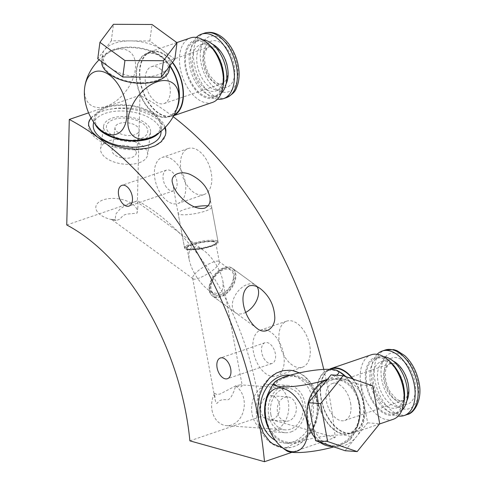 <?xml version="1.0" encoding="UTF-8"?>
<svg xmlns="http://www.w3.org/2000/svg" width="486" height="486" viewBox="0 0 486 486"><rect width="100%" height="100%" fill="white"/><g stroke="black" fill="none" stroke-linecap="round" stroke-linejoin="round"><path stroke-width="0.36" stroke-dasharray="2.43 1.82" d="M91.01 117.867L93.154 115.802L99.083 112.321L105.638 110.049L116.683 108.123L128.62 107.941L133.705 108.427L145.205 110.978L154.894 115.358L157.124 116.853L163.193 122.964L165.307 127.289M165.762 133.65A38.947 20.248 -172.5 0 1 165.708 134.172A38.947 20.248 -172.5 0 1 139.002 149.621A38.947 20.248 -172.5 0 1 97.334 139.288A38.947 20.248 -172.5 0 1 88.574 123.45M91.149 118.116A38.947 20.248 -172.5 0 1 129.847 109.04A38.947 20.248 -172.5 0 1 164.711 127.897M111.16 134.555A20.849 10.838 -172.5 0 1 121.044 118.092A20.849 10.838 -172.5 0 1 147.708 132.168A20.849 10.838 -172.5 0 1 133.146 140.108A20.849 10.838 -172.5 0 1 111.16 134.555M137.149 212.564A20.849 10.838 -172.5 0 1 137.003 213.147L137.69 208.445L137.149 212.564A20.849 10.838 -172.5 0 0 118.122 198.774A20.849 10.838 -172.5 0 0 95.845 206.957A20.849 10.838 -172.5 0 0 115.96 220.346L111.403 219.277L117.144 220.176L119.787 219.192L122.721 215.978L124.702 214.733L127.101 214.089L137.003 213.147M217.145 266.322C211.422 272.913 195.427 281.181 193.039 278.782L192.608 278.095C192.462 277.142 193.203 275.762 194.825 273.964C191.915 268.807 190.008 263.898 189.115 259.251C187.857 246.663 192.638 243.656 203.446 250.223C208.567 254.063 213.135 259.427 217.145 266.322C218.773 264.524 219.514 263.145 219.368 262.191L218.937 261.504C216.549 259.105 200.554 267.373 194.825 273.964C198.841 280.859 203.403 286.224 208.524 290.063C219.338 296.63 224.113 293.623 222.855 281.036C221.962 276.382 220.061 271.48 217.145 266.322M137.69 208.445L138.054 205.371L137.799 202.553L137.259 202.024L134.92 201.866L132.253 202.553L124.525 206.052L119.933 209.138L116.111 213.652L115.322 217.558L115.96 220.346M214.636 393.344L216.944 394.504L220.061 394.018L235.989 385.714L240.552 384.845L242.247 385.738L241.013 386.82L235.68 386.139L233.748 391.752L231.403 396.54L228.997 399.298L227.97 399.717L222.357 399.638L219.721 400.616L216.756 403.526L215.741 402.056L215.128 399.692L214.636 393.344A20.849 16.336 94.1 0 0 212.018 410.281M233.401 278.168A14.604 9.027 126.1 0 0 230.844 270.18A14.604 9.027 126.1 0 0 214.946 276.668A14.604 9.027 126.1 0 0 213.646 293.787A14.604 9.027 126.1 0 0 225.358 291.685A14.604 9.027 126.1 0 0 233.401 278.168M209.223 286.442A17.04 10.534 126.1 0 0 212.212 295.755A17.04 10.534 126.1 0 0 230.759 288.186A17.04 10.534 126.1 0 0 232.278 268.211A17.04 10.534 126.1 0 0 224.137 267.555A17.04 10.534 126.1 0 0 209.223 286.442M299.431 372.871L305.718 376.954L312.838 385.264L317.346 395.829L318.063 399.006L318.64 410.828L316.009 422.826L311.775 431.525L304.461 440.237L297.183 445.206L293.83 446.61L290.598 447.503L282.494 447.758M323.761 369.415A316.429 186.575 71.1 0 1 335.176 437.509L291.934 452.308M335.176 437.509L260.557 416.654A199.594 117.685 -108.9 0 0 137.423 200.773L139.962 95.256A316.429 186.575 71.1 0 1 173.18 116.683M139.962 95.256L88.586 112.843M188.398 249.932A17.04 3.347 169.5 0 1 184.662 248.577A17.04 3.347 169.5 0 1 200.809 242.186A17.04 3.347 169.5 0 1 218.171 242.368A17.04 3.347 169.5 0 1 207.309 247.611A17.04 3.347 169.5 0 1 188.398 249.932M212.576 241.651A14.604 2.867 169.5 0 1 215.778 242.812A14.604 2.867 169.5 0 1 201.939 248.291A14.604 2.867 169.5 0 1 187.055 248.133A14.604 2.867 169.5 0 1 196.368 243.644A14.604 2.867 169.5 0 1 212.576 241.651M270.86 414.534A20.849 16.336 94.1 0 0 285.3 429.879A20.849 16.336 94.1 0 0 303.088 410.251A20.849 16.336 94.1 0 0 288.289 388.284A20.849 16.336 94.1 0 0 270.86 414.534M212.024 410.293A20.849 16.336 94.1 0 0 226.458 425.633A20.849 16.336 94.1 0 0 243.626 410.117A20.849 16.336 94.1 0 0 235.68 386.139M290.039 370.277A38.947 30.509 94.1 0 0 289.589 370.241A38.947 30.509 94.1 0 0 257.033 419.272A38.947 30.509 94.1 0 0 284 447.928A38.947 30.509 94.1 0 0 316.38 417.486A38.947 30.509 94.1 0 0 299.109 372.944M137.423 200.773L66.746 224.969M260.557 416.654L189.88 440.851M263.819 358.255A10.953 6.458 -108.9 0 0 272.087 363.437A10.953 6.458 -108.9 0 0 274.651 350.983A10.953 6.458 -108.9 0 0 264.992 342.709A10.953 6.458 -108.9 0 0 263.819 358.255M279.031 341.561A24.343 14.349 -108.9 0 0 260.654 330.043A24.343 14.349 -108.9 0 0 254.962 357.72A24.343 14.349 -108.9 0 0 276.425 376.103A24.343 14.349 -108.9 0 0 279.031 341.561M305.068 332.649A24.343 14.349 -108.9 0 0 286.697 321.131A24.343 14.349 -108.9 0 0 280.999 348.808A24.343 14.349 -108.9 0 0 302.462 367.191A24.343 14.349 -108.9 0 0 305.068 332.649M165.355 185.628A10.953 6.458 -108.9 0 0 173.624 190.81A10.953 6.458 -108.9 0 0 176.187 178.356A10.953 6.458 -108.9 0 0 166.528 170.082A10.953 6.458 -108.9 0 0 165.355 185.628M180.567 168.934A24.343 14.349 -108.9 0 0 162.19 157.415A24.343 14.349 -108.9 0 0 156.498 185.093A24.343 14.349 -108.9 0 0 177.955 203.476A24.343 14.349 -108.9 0 0 180.567 168.934M206.605 160.022A24.343 14.349 -108.9 0 0 188.234 148.503A24.343 14.349 -108.9 0 0 182.536 176.181A24.343 14.349 -108.9 0 0 203.999 194.564A24.343 14.349 -108.9 0 0 206.605 160.022M186.922 247.04A15.576 3.056 169.5 0 1 206.301 241.657A15.576 3.056 169.5 0 1 215.978 243.857A15.576 3.056 169.5 0 1 201.976 248.48A15.576 3.056 169.5 0 1 187.244 249.178A15.576 3.056 169.5 0 1 186.922 247.04M185.409 246.378A17.04 3.347 -10.5 0 0 184.516 247.763A17.04 3.347 -10.5 0 0 185.761 248.71A17.04 3.347 -10.5 0 0 201.878 247.951A17.04 3.347 -10.5 0 0 217.193 242.891A17.04 3.347 -10.5 0 0 218.02 241.56A17.04 3.347 -10.5 0 0 203.725 240.862A17.04 3.347 -10.5 0 0 185.409 246.378M208.166 205.833A17.04 3.347 169.5 0 1 211.653 207.17A17.04 3.347 169.5 0 1 195.506 213.561A17.04 3.347 169.5 0 1 178.143 213.372A17.04 3.347 169.5 0 1 179.042 211.987A17.04 3.347 169.5 0 1 194.57 206.933M214.466 295.336A15.576 9.629 -53.9 0 1 218.184 272.251A15.576 9.629 -53.9 0 1 234.082 278.375A15.576 9.629 -53.9 0 1 214.466 295.336M214.271 296.976A17.04 10.534 126.1 0 0 232.083 287.426A17.04 10.534 126.1 0 0 232.812 268.606A17.04 10.534 126.1 0 0 214.265 276.176A17.04 10.534 126.1 0 0 212.746 296.15A17.04 10.534 126.1 0 0 214.271 296.976M245.74 312.37A17.04 10.534 -53.9 0 1 236.937 313.482A17.04 10.534 -53.9 0 1 235.412 312.656A17.04 10.534 -53.9 0 1 236.931 292.681A17.04 10.534 -53.9 0 1 255.472 285.112A17.04 10.534 -53.9 0 1 257.033 286.716M406.825 400.835A24.343 14.349 71.1 0 1 401.047 406.332A24.343 14.349 71.1 0 1 379.59 387.95A24.343 14.349 71.1 0 1 385.283 360.272A24.343 14.349 71.1 0 1 393.217 361.074M403.787 385.92A24.343 14.349 -108.9 0 0 380.817 361.803A24.343 14.349 -108.9 0 0 375.125 389.48A24.343 14.349 -108.9 0 0 396.588 407.857A24.343 14.349 -108.9 0 0 403.787 385.92M398.247 416.046A34.075 20.09 71.1 0 1 374.153 389.808A34.075 20.09 71.1 0 1 377.112 354.312M345.783 376.62A33.589 19.805 71.1 0 1 359.306 403.52A33.589 19.805 71.1 0 1 349.361 433.798A33.589 19.805 71.1 0 1 319.745 408.434A33.589 19.805 71.1 0 1 327.607 370.241A33.589 19.805 71.1 0 1 338.87 371.504M358.966 403.495A33.042 19.483 -108.9 0 0 345.321 376.699A33.042 19.483 -108.9 0 0 318.014 383.788A33.042 19.483 -108.9 0 0 333.481 428.974A33.042 19.483 -108.9 0 0 359.403 417.839A33.042 19.483 -108.9 0 0 358.966 403.495M352.745 378.989A33.589 19.805 71.1 0 1 363.024 402.25A33.589 19.805 71.1 0 1 353.079 432.528A33.589 19.805 71.1 0 1 323.463 407.159A33.589 19.805 71.1 0 1 331.324 368.965M353.286 379.171A34.075 20.09 71.1 0 1 363.328 402.268A34.075 20.09 71.1 0 1 353.237 432.99A34.075 20.09 71.1 0 1 323.773 408.878A34.075 20.09 71.1 0 1 329.301 369.33M393.229 419.297A34.075 20.09 71.1 0 1 363.182 393.563A34.075 20.09 71.1 0 1 371.158 354.816M404.109 401.533A30.424 17.939 71.1 0 1 380.155 410.743A30.424 17.939 71.1 0 1 366.067 369.591A30.424 17.939 71.1 0 1 390.641 362.192M403.088 387.409A29.209 17.223 71.1 0 1 394.444 413.738A29.209 17.223 71.1 0 1 368.686 391.68A29.209 17.223 71.1 0 1 375.52 358.468A29.209 17.223 71.1 0 1 403.088 387.409M401.965 410.166A29.209 17.223 71.1 0 1 398.162 412.462A29.209 17.223 71.1 0 1 372.41 390.41A29.209 17.223 71.1 0 1 379.244 357.192A29.209 17.223 71.1 0 1 383.661 356.681M350.552 402.888A19.47 11.482 71.1 0 1 344.787 420.445A19.47 11.482 71.1 0 1 327.619 405.737A19.47 11.482 71.1 0 1 332.175 383.594A19.47 11.482 71.1 0 1 350.552 402.888M272.373 419.618A12.168 9.538 94.1 0 0 279.729 406.618A12.168 9.538 94.1 0 0 271.073 395.744A12.168 9.538 94.1 0 0 260.69 407.201A12.168 9.538 94.1 0 0 269.323 420.026A12.168 9.538 94.1 0 0 272.373 419.618M288.97 420.815A12.168 9.538 -85.9 0 1 285.92 421.222A12.168 9.538 -85.9 0 1 277.287 408.398A12.168 9.538 -85.9 0 1 287.669 396.947A12.168 9.538 -85.9 0 1 296.32 407.815A12.168 9.538 -85.9 0 1 288.97 420.815M274.426 430.718A23.68 18.553 94.1 0 0 288.739 405.421A23.68 18.553 94.1 0 0 271.905 384.268A23.68 18.553 94.1 0 0 251.693 406.551A23.68 18.553 94.1 0 0 268.497 431.501A23.68 18.553 94.1 0 0 274.426 430.718M291.023 431.914A23.68 18.553 94.1 0 0 305.33 406.624A23.68 18.553 94.1 0 0 288.502 385.465A23.68 18.553 94.1 0 0 268.29 407.748A23.68 18.553 94.1 0 0 285.094 432.698A23.68 18.553 94.1 0 0 291.023 431.914M275.337 440.334A34.075 26.7 94.1 0 0 284.34 443.074A34.075 26.7 94.1 0 0 292.882 441.938A34.075 26.7 94.1 0 0 313.47 405.543A34.075 26.7 94.1 0 0 289.249 375.095M269.39 429.867A34.075 26.7 94.1 0 0 288.866 443.396A34.075 26.7 94.1 0 0 297.408 442.266A34.075 26.7 94.1 0 0 318.002 405.865A34.075 26.7 94.1 0 0 293.775 375.423A34.075 26.7 94.1 0 0 288.799 375.654M281.181 378.387A34.075 26.7 94.1 0 0 269.469 390.787M285.422 377.555A33.042 25.886 94.1 0 0 272.409 432.819A33.042 25.886 94.1 0 0 316.137 417.851A33.042 25.886 94.1 0 0 285.422 377.555M345.121 450.722L356.384 436.78A34.075 26.7 -85.9 0 1 335.638 446.774A34.075 26.7 -85.9 0 1 330.34 445.692A34.075 26.7 -85.9 0 1 312.055 421.696A34.075 26.7 -85.9 0 1 319.8 388.788A34.075 26.7 -85.9 0 1 340.546 378.794A34.075 26.7 -85.9 0 1 345.844 379.876A34.075 26.7 -85.9 0 1 364.129 403.872A34.075 26.7 -85.9 0 1 356.384 436.78L367.647 422.838L360.618 384.9L331.069 374.846M367.647 422.838L379.712 423.707M360.618 384.9L372.689 385.775M327.121 379.73A34.075 26.7 -85.9 0 1 336.02 378.466A34.075 26.7 -85.9 0 1 341.318 379.548A34.075 26.7 -85.9 0 1 360.296 412.353A34.075 26.7 -85.9 0 1 339.653 445.31A34.075 26.7 -85.9 0 1 331.112 446.446M319.448 441.987A34.075 26.7 -85.9 0 1 315.037 437.825M327.667 380.605A33.042 25.886 -85.9 0 1 358.814 403.817A33.042 25.886 -85.9 0 1 339.465 444.313A33.042 25.886 -85.9 0 1 308.318 421.101A33.042 25.886 -85.9 0 1 327.667 380.605M333.833 446.883A33.042 6.488 -10.5 0 0 350.558 439.216A33.042 6.488 -10.5 0 0 334.976 435.177A33.042 6.488 -10.5 0 0 298.052 442.309A33.042 6.488 -10.5 0 0 286.983 450.99M336.433 375.235A33.042 6.488 169.5 0 1 327.424 379.353M226.081 83.95A24.343 14.349 71.1 0 1 220.304 89.448A24.343 14.349 71.1 0 1 198.841 71.065A24.343 14.349 71.1 0 1 204.539 43.394A24.343 14.349 71.1 0 1 212.473 44.196M210.663 47.33A24.343 14.349 -108.9 0 0 200.074 44.919A24.343 14.349 -108.9 0 0 194.376 72.596A24.343 14.349 -108.9 0 0 215.839 90.979A24.343 14.349 -108.9 0 0 223.414 71.472A24.343 14.349 -108.9 0 0 210.663 47.33M217.497 99.168A34.075 20.09 71.1 0 1 193.41 72.924A34.075 20.09 71.1 0 1 196.368 37.428M176.521 109.472A33.589 19.805 71.1 0 1 168.618 116.919A33.589 19.805 71.1 0 1 138.996 91.55A33.589 19.805 71.1 0 1 146.857 53.357A33.589 19.805 71.1 0 1 161.474 56.686A33.589 19.805 71.1 0 1 169.972 65.677M174.839 59.195L162.342 50.094A34.075 17.715 -172.5 0 1 170.088 63.441L169.754 65.968A33.042 19.483 -108.9 0 0 164.572 59.814A33.042 19.483 -108.9 0 0 161.413 57.154A33.042 19.483 -108.9 0 0 136.766 69.668A33.042 19.483 -108.9 0 0 153.795 112.928A33.042 19.483 -108.9 0 0 178.66 100.96M174.176 114.836A33.589 19.805 71.1 0 1 172.336 115.644A33.589 19.805 71.1 0 1 142.72 90.281A33.589 19.805 71.1 0 1 150.581 52.087A33.589 19.805 71.1 0 1 165.191 55.416A33.589 19.805 71.1 0 1 172.336 62.536M173.788 115.577A34.075 20.09 71.1 0 1 172.494 116.105A34.075 20.09 71.1 0 1 142.447 90.372A34.075 20.09 71.1 0 1 150.423 51.625A34.075 20.09 71.1 0 1 165.246 55.003A34.075 20.09 71.1 0 1 172.53 62.275M212.485 102.418A34.075 20.09 71.1 0 1 182.438 76.685A34.075 20.09 71.1 0 1 190.409 37.938M223.36 84.649A30.424 17.939 71.1 0 1 200.171 94.478A30.424 17.939 71.1 0 1 184.966 54.687A30.424 17.939 71.1 0 1 207.619 43.454A30.424 17.939 71.1 0 1 209.891 45.307M207.486 44.481A29.209 17.223 71.1 0 1 222.782 73.447A29.209 17.223 71.1 0 1 213.694 96.854A29.209 17.223 71.1 0 1 187.942 74.801A29.209 17.223 71.1 0 1 194.777 41.589A29.209 17.223 71.1 0 1 207.486 44.481M221.221 93.282A29.209 17.223 71.1 0 1 217.418 95.584A29.209 17.223 71.1 0 1 191.66 73.526A29.209 17.223 71.1 0 1 198.495 40.314A29.209 17.223 71.1 0 1 202.911 39.797M159.906 68.648A19.47 11.482 71.1 0 1 170.106 87.954A19.47 11.482 71.1 0 1 164.043 103.561A19.47 11.482 71.1 0 1 146.875 88.859A19.47 11.482 71.1 0 1 151.432 66.716A19.47 11.482 71.1 0 1 159.906 68.648M131.852 157.409A12.168 6.324 7.5 0 0 136.183 153.363A12.168 6.324 7.5 0 0 124.938 145.502A12.168 6.324 7.5 0 0 112.047 150.192A12.168 6.324 7.5 0 0 118.608 156.917A12.168 6.324 7.5 0 0 131.852 157.409M134.829 134.731A12.168 6.324 -172.5 0 1 121.591 134.239A12.168 6.324 -172.5 0 1 115.03 127.514A12.168 6.324 -172.5 0 1 127.921 122.824A12.168 6.324 -172.5 0 1 139.16 130.685A12.168 6.324 -172.5 0 1 134.829 134.731M139.16 162.737A23.68 12.308 7.5 0 0 147.592 154.858A23.68 12.308 7.5 0 0 125.722 139.573A23.68 12.308 7.5 0 0 100.638 148.692A23.68 12.308 7.5 0 0 113.402 161.783A23.68 12.308 7.5 0 0 139.16 162.737M142.143 140.059A23.68 12.308 7.5 0 0 150.569 132.18A23.68 12.308 7.5 0 0 128.699 116.895A23.68 12.308 7.5 0 0 103.615 126.014A23.68 12.308 7.5 0 0 116.385 139.105A23.68 12.308 7.5 0 0 142.143 140.059M160.884 133.535A34.075 17.715 7.5 0 0 129.404 111.531A34.075 17.715 7.5 0 0 93.306 124.659M159.274 132.623A34.075 17.715 7.5 0 0 161.692 127.35A34.075 17.715 7.5 0 0 130.212 105.347A34.075 17.715 7.5 0 0 94.12 118.475A34.075 17.715 7.5 0 0 95.013 124.015M152.003 136.955A33.042 17.174 7.5 0 0 151.735 113.293A33.042 17.174 7.5 0 0 106.914 107.619A33.042 17.174 7.5 0 0 101.003 130.254M170.088 63.441A34.075 17.715 -172.5 0 1 168.071 68.21A34.075 17.715 -172.5 0 1 142.034 77.122A34.075 17.715 -172.5 0 1 110.261 67.919A34.075 17.715 -172.5 0 1 102.516 54.566A34.075 17.715 -172.5 0 1 104.533 49.803A34.075 17.715 -172.5 0 1 130.57 40.891A34.075 17.715 -172.5 0 1 162.342 50.094L149.84 40.988L111.3 40.794L97.759 58.812M149.84 40.988L152.003 24.494M111.3 40.794L113.463 24.3M101.629 61.631A34.075 17.715 -172.5 0 1 101.702 60.75A34.075 17.715 -172.5 0 1 129.756 47.075A34.075 17.715 -172.5 0 1 169.274 69.626M114.496 49.9A33.042 17.174 -172.5 0 1 160.732 56.546A33.042 17.174 -172.5 0 1 162.391 57.846A33.042 17.174 -172.5 0 1 155.417 80.828A33.042 17.174 -172.5 0 1 110.243 73.829A33.042 17.174 -172.5 0 1 111.397 51.145A33.042 17.174 -172.5 0 1 114.496 49.9M85.275 84.151A33.042 20.424 126.1 0 0 106.373 106.264A33.042 20.424 126.1 0 0 135.545 66.576A33.042 20.424 126.1 0 0 108.044 52.901A33.042 20.424 126.1 0 0 99.101 59.79M407.177 414.522A34.075 20.09 71.1 0 1 377.13 388.788A34.075 20.09 71.1 0 1 385.106 350.042M417.966 382.318A29.209 17.223 71.1 0 1 395.325 404.747A29.209 17.223 71.1 0 1 386.291 355.965A29.209 17.223 71.1 0 1 417.966 382.318M414.947 382.099A24.343 14.349 71.1 0 1 396.084 400.786A24.343 14.349 71.1 0 1 388.557 360.144A24.343 14.349 71.1 0 1 414.947 382.099M408.21 383.156A19.47 11.482 71.1 0 1 402.451 400.707A19.47 11.482 71.1 0 1 385.277 385.999A19.47 11.482 71.1 0 1 389.839 363.862A19.47 11.482 71.1 0 1 408.21 383.156M226.433 97.643A34.075 20.09 71.1 0 1 196.387 71.91A34.075 20.09 71.1 0 1 204.363 33.163M222.363 39.39A29.209 17.223 71.1 0 1 233.566 88.203A29.209 17.223 71.1 0 1 201.417 64.79A29.209 17.223 71.1 0 1 222.363 39.39M221.823 43.515A24.343 14.349 71.1 0 1 231.154 84.193A24.343 14.349 71.1 0 1 204.369 64.681A24.343 14.349 71.1 0 1 221.823 43.515M217.564 48.91A19.47 11.482 71.1 0 1 227.764 68.216A19.47 11.482 71.1 0 1 221.701 83.823A19.47 11.482 71.1 0 1 204.533 69.121A19.47 11.482 71.1 0 1 209.089 46.978A19.47 11.482 71.1 0 1 217.564 48.91M165.854 133.079L165.708 134.172M193.039 278.782L111.434 219.332M203.446 250.223L137.417 202.127M192.608 278.095L215.128 399.692M222.855 281.036L242.247 385.738M230.844 270.18L218.937 261.504M213.646 293.787L208.524 290.063M260.532 288.793L232.278 268.211M256.79 328.226L212.212 295.755M172.548 183.149L184.662 248.577M209.727 196.775L218.171 242.368M187.055 248.133L189.115 259.251M215.778 242.812L219.368 262.191M285.294 429.879L226.452 425.633M288.295 388.284L240.552 384.839M264.992 342.709L220.352 357.994M272.087 363.437L227.448 378.716M286.697 321.131L260.654 330.043M302.462 367.191L276.425 376.103M166.528 170.082L121.889 185.366M173.624 190.81L128.984 206.088M188.234 148.503L162.19 157.415M203.999 194.564L177.955 203.476M215.978 243.857L217.193 242.891M187.244 249.178L185.761 248.71M178.143 213.372L184.516 247.763M211.653 207.17L218.02 241.56M255.472 285.112L232.812 268.606M235.412 312.656L212.746 296.15M396.588 407.857L401.047 406.332M380.817 361.803L385.283 360.272M344.787 420.445L402.451 400.707L399.401 400.604L396.637 399.2L390.61 392.603C384.626 382.792 384.56 372.167 386.194 368.528C387.397 365.569 388.612 364.014 389.839 363.862L332.175 383.594M349.361 433.798L353.079 432.528M327.607 370.241L330.188 369.354M353.237 432.99L379.475 424.005M394.444 413.738L398.162 412.462M375.52 358.468L379.244 357.192M287.669 396.947L271.073 395.744M285.92 421.222L269.323 420.026M288.502 385.465L271.905 384.268M285.094 432.698L268.497 431.501M293.775 375.423L290.391 375.174M288.866 443.396L284.34 443.074M332.94 446.579L335.638 446.774M336.02 378.466L340.546 378.794M345.321 376.699A47.464 47.464 0 0 0 344.926 376.328M350.558 439.216A47.464 47.464 0 0 0 359.403 417.839M215.839 90.979L220.304 89.448M200.074 44.919L204.539 43.394M164.043 103.561L221.701 83.823L218.651 83.726L215.887 82.316L209.867 75.725C203.883 65.908 203.81 55.283 205.444 51.644C206.647 48.691 207.862 47.136 209.089 46.978L151.432 66.716M168.618 116.919L172.336 115.644M146.857 53.357L150.581 52.087M172.494 116.105L173.733 115.68M150.423 51.625L176.837 42.58M213.694 96.854L217.418 95.584M194.777 41.589L198.495 40.314M115.03 127.514L112.047 150.192M139.16 130.685L136.183 153.363M103.615 126.014L100.638 148.692M150.569 132.18L147.592 154.858M94.12 118.475L93.64 122.132M161.692 127.35L161.2 131.117M101.702 60.75L102.516 54.566M111.403 51.145A47.464 47.464 0 0 0 108.044 52.901M164.572 59.814A47.464 47.464 0 0 0 162.391 57.846"/><path stroke-width="0.73" d="M165.307 127.289L165.884 129.993L165.854 133.079L165.252 135.612L161.115 141.791L155.125 145.776L148.564 148.054L137.605 149.348L125.813 148.394L120.801 147.373L109.447 143.704L97.607 137.222L91.49 131.481L88.665 125.467L88.646 122.776L89.163 120.868L91.01 117.867M88.574 123.45A38.947 20.248 -172.5 0 1 91.149 118.116M164.711 127.897A38.947 20.248 -172.5 0 1 165.762 133.65M249.282 285.865C253.012 284.96 256.76 285.932 260.532 288.793C269.11 295.761 273.825 304.789 274.675 315.876C276.097 327.084 265.739 335.893 256.79 328.226C244.604 318.944 236.846 293.022 249.282 285.865M282.494 447.758L272.816 443.906L269.627 441.343L263.327 433.087L259.238 422.553L258.546 419.375L257.702 407.535L259.579 395.489L263.072 386.728L269.572 377.956L276.485 372.969L283.059 370.672L289.765 370.253L292.845 370.66L299.431 372.871M69.285 119.447A316.429 186.575 71.1 0 1 97.607 137.222A316.429 186.575 71.1 0 1 258.546 419.375A316.429 186.575 71.1 0 1 264.499 461.7L189.88 440.851A199.594 117.685 -108.9 0 0 66.746 224.969L69.285 119.447L88.586 112.843M291.934 452.308L264.499 461.7M173.18 116.683A316.429 186.575 71.1 0 1 323.761 369.415M204.916 208.087C195.627 210.517 183.933 201.411 178.034 193.963C175.197 190.451 173.368 186.849 172.548 183.149C169.711 174.741 181.132 169.565 191.527 175.118C201.623 180.409 207.692 187.632 209.727 196.775C210.912 202.006 209.308 205.778 204.916 208.087M299.109 372.944A38.947 30.509 94.1 0 0 290.039 370.277M219.18 373.534A10.953 6.458 71.1 0 1 220.352 357.994A10.953 6.458 71.1 0 1 230.012 366.262A10.953 6.458 71.1 0 1 227.448 378.716A10.953 6.458 71.1 0 1 219.18 373.534M120.716 200.906A10.953 6.458 71.1 0 1 121.889 185.366A10.953 6.458 71.1 0 1 131.548 193.635A10.953 6.458 71.1 0 1 128.984 206.088A10.953 6.458 71.1 0 1 120.716 200.906M194.57 206.933A17.04 3.347 169.5 0 1 208.166 205.833M257.033 286.716A17.04 10.534 -53.9 0 1 245.74 312.37M393.217 361.074A24.343 14.349 71.1 0 1 408.252 384.39A24.343 14.349 71.1 0 1 406.825 400.835M377.112 354.312A34.075 20.09 71.1 0 1 382.13 351.062A34.075 20.09 71.1 0 1 414.291 384.827A34.075 20.09 71.1 0 1 404.2 415.542A34.075 20.09 71.1 0 1 398.247 416.046M338.87 371.504A33.589 19.805 71.1 0 1 345.783 376.62M330.188 369.354L331.324 368.965A33.589 19.805 71.1 0 1 352.745 378.989M329.301 369.33A34.075 20.09 71.1 0 1 331.166 368.503A34.075 20.09 71.1 0 1 353.286 379.171M331.166 368.503L371.158 354.816A34.075 20.09 71.1 0 1 388.527 360.272A34.075 20.09 71.1 0 1 403.313 388.581A34.075 20.09 71.1 0 1 403.611 404.34A34.075 20.09 71.1 0 1 393.229 419.297L379.475 424.005M388.527 360.272L390.641 362.192A30.424 17.939 71.1 0 1 403.842 387.464A30.424 17.939 71.1 0 1 404.109 401.533L403.611 404.34M383.661 356.681A29.209 17.223 71.1 0 1 406.806 386.133A29.209 17.223 71.1 0 1 401.965 410.166M290.391 375.174L289.249 375.095A34.075 26.7 94.1 0 0 261.006 401.254A34.075 26.7 94.1 0 0 275.337 440.334M288.799 375.654A34.075 26.7 94.1 0 0 281.181 378.387M269.469 390.787A34.075 26.7 94.1 0 0 269.39 429.867M343.134 375.714L331.069 374.846L308.537 402.73L315.566 440.668L345.121 450.722L357.186 451.591L327.637 441.537L320.608 403.599L343.134 375.714L372.689 385.775L379.712 423.707L357.186 451.591M315.566 440.668L327.637 441.537M308.537 402.73L320.608 403.599M332.94 446.579L331.112 446.446A34.075 26.7 -85.9 0 1 319.448 441.987M315.037 437.825A34.075 26.7 -85.9 0 1 307.729 404.838A34.075 26.7 -85.9 0 1 327.121 379.73M265.927 418.367A33.042 19.483 71.1 0 1 265.484 404.024A33.042 19.483 71.1 0 1 285.464 389.225A33.042 19.483 71.1 0 1 306.885 421.326A33.042 19.483 71.1 0 1 301.126 448.76A33.042 19.483 71.1 0 1 279.565 445.17A33.042 19.483 71.1 0 1 265.927 418.367M279.565 445.17A47.464 47.464 0 0 0 286.983 450.99A33.042 6.488 -10.5 0 0 333.833 446.883M327.424 379.353A33.042 6.488 169.5 0 1 290.239 386.668A33.042 6.488 169.5 0 1 274.329 382.646A33.042 6.488 169.5 0 1 285.877 376.601A33.042 6.488 169.5 0 1 337.904 370.873A33.042 6.488 169.5 0 1 336.433 375.235M212.473 44.196A24.343 14.349 71.1 0 1 215.128 45.806A24.343 14.349 71.1 0 1 226.081 83.95M196.368 37.428A34.075 20.09 71.1 0 1 201.386 34.178A34.075 20.09 71.1 0 1 216.209 37.556A34.075 20.09 71.1 0 1 234.064 71.351A34.075 20.09 71.1 0 1 223.457 98.658A34.075 20.09 71.1 0 1 217.497 99.168M169.972 65.677A33.589 19.805 71.1 0 1 176.521 109.472M178.119 103.955A33.042 20.424 -53.9 0 1 155.362 135.193A33.042 20.424 -53.9 0 1 149.676 137.805A33.042 20.424 -53.9 0 1 128.237 117.551A33.042 20.424 -53.9 0 1 158.661 81.338A33.042 20.424 -53.9 0 1 178.119 103.955A47.464 47.464 0 0 0 178.66 100.96A33.042 19.483 -108.9 0 0 169.754 65.968L169.274 69.626A34.075 17.715 -172.5 0 1 157.142 80.962A34.075 17.715 -172.5 0 1 120.826 79.862A34.075 17.715 -172.5 0 1 101.629 61.631M172.336 62.536A33.589 19.805 71.1 0 1 174.176 114.836M172.53 62.275A34.075 20.09 71.1 0 1 173.788 115.577M176.837 42.58L190.409 37.938A34.075 20.09 71.1 0 1 205.238 41.316A34.075 20.09 71.1 0 1 207.783 43.394A34.075 20.09 71.1 0 1 222.867 87.456A34.075 20.09 71.1 0 1 212.485 102.418L173.733 115.68M207.783 43.394L209.891 45.307A30.424 17.939 71.1 0 1 223.36 84.649L222.867 87.456M202.911 39.797A29.209 17.223 71.1 0 1 211.203 43.211A29.209 17.223 71.1 0 1 225.935 68.599A29.209 17.223 71.1 0 1 221.221 93.282M93.64 122.132L93.306 124.659A34.075 17.715 7.5 0 0 111.677 143.498A34.075 17.715 7.5 0 0 148.746 144.871A34.075 17.715 7.5 0 0 160.884 133.535L161.2 131.117M95.013 124.015A34.075 17.715 7.5 0 0 149.56 138.686A34.075 17.715 7.5 0 0 159.274 132.623M98.822 128.286A33.042 19.483 71.1 0 1 84.74 87.146A33.042 19.483 71.1 0 1 109.332 74.984A33.042 19.483 71.1 0 1 126.652 118.256A33.042 19.483 71.1 0 1 101.981 130.947A33.042 19.483 71.1 0 1 98.822 128.286A47.464 47.464 0 0 0 101.003 130.254A33.042 17.174 7.5 0 0 152.003 136.955A47.464 47.464 0 0 0 155.362 135.193M99.928 42.318L97.759 58.812L122.764 77.025L161.303 77.219L174.839 59.195L177.007 42.707L163.466 60.726L124.926 60.531L99.928 42.318L113.463 24.3L152.003 24.494L177.007 42.707M161.303 77.219L163.466 60.726M122.764 77.025L124.926 60.531M99.101 59.79A33.042 20.424 126.1 0 0 85.275 84.151M382.13 351.062L385.106 350.042A34.075 20.09 71.1 0 1 417.267 383.806A34.075 20.09 71.1 0 1 407.177 414.522L404.2 415.542M201.386 34.178L204.363 33.163A34.075 20.09 71.1 0 1 219.186 36.541A34.075 20.09 71.1 0 1 237.034 70.33A34.075 20.09 71.1 0 1 226.433 97.643L223.457 98.658M385.106 350.042L393.751 349.622L396.947 350.619L404.735 355.618C412.031 362.52 416.8 371.547 419.035 382.701C422.692 398.933 414.686 413.386 407.177 414.522M344.926 376.328A47.464 47.464 0 0 0 337.904 370.873M274.329 382.646A47.464 47.464 0 0 0 265.484 404.024M204.363 33.163C209.97 31.377 215.687 32.568 221.513 36.729C225.662 39.797 229.234 43.953 232.217 49.183C236.178 56.242 238.444 63.709 239.015 71.594C239.416 77.809 238.547 83.288 236.421 88.033C235.443 91.538 232.114 94.74 226.433 97.643M85.281 84.151A47.464 47.464 0 0 0 84.74 87.146"/></g></svg>
